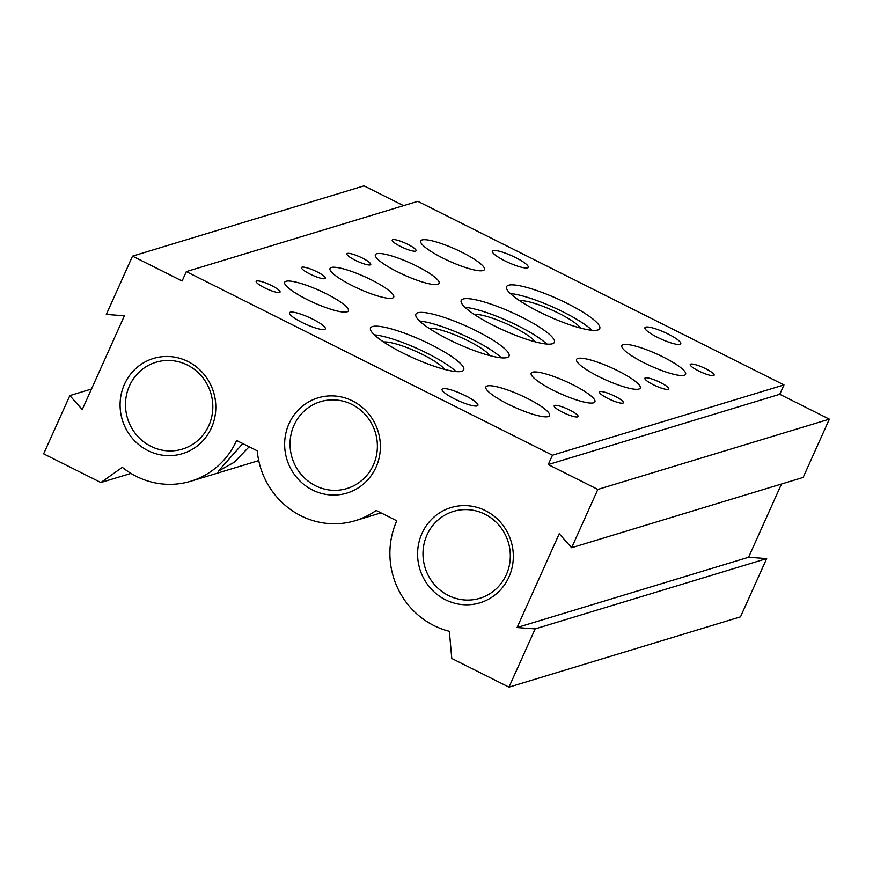 <?xml version="1.0" encoding="UTF-8"?>
<svg xmlns="http://www.w3.org/2000/svg" width="873" height="873" viewBox="0 0 873 873"><rect width="100%" height="100%" fill="white"/><g stroke="black" fill="none" stroke-linecap="round" stroke-linejoin="round"><path stroke-width="1.31" d="M527.456 267.825A19.643 3.776 24.2 0 0 528.209 267.28A19.643 3.776 24.2 0 0 513.771 256.673A19.643 3.776 24.2 0 0 493.125 250.616A19.643 3.776 24.2 0 0 492.372 251.173A19.643 3.776 24.2 0 0 506.809 261.78A19.643 3.776 24.2 0 0 527.456 267.825M680.023 344.322A19.643 3.776 24.2 0 0 680.776 343.766A19.643 3.776 24.2 0 0 666.339 333.159A19.643 3.776 24.2 0 0 645.693 327.113A19.643 3.776 24.2 0 0 644.94 327.659A19.643 3.776 24.2 0 0 659.377 338.266A19.643 3.776 24.2 0 0 680.023 344.322M477.16 405.912A19.643 3.776 24.2 0 0 477.913 405.356A19.643 3.776 24.2 0 0 463.476 394.749A19.643 3.776 24.2 0 0 442.829 388.703A19.643 3.776 24.2 0 0 442.076 389.26A19.643 3.776 24.2 0 0 456.514 399.856A19.643 3.776 24.2 0 0 477.16 405.912M242.77 443.56L218.348 471.093L234.139 462.33L249.176 446.78M324.592 329.416A19.643 3.776 24.2 0 0 325.345 328.87A19.643 3.776 24.2 0 0 310.908 318.263A19.643 3.776 24.2 0 0 290.262 312.207A19.643 3.776 24.2 0 0 289.509 312.763A19.643 3.776 24.2 0 0 303.946 323.37A19.643 3.776 24.2 0 0 324.592 329.416M597.787 329.983A51.071 9.821 24.2 0 0 599.751 328.554A51.071 9.821 24.2 0 0 562.212 300.978A51.071 9.821 24.2 0 0 508.533 285.242A51.071 9.821 24.2 0 0 506.58 286.671A51.071 9.821 24.2 0 0 544.119 314.247A51.071 9.821 24.2 0 0 597.787 329.983M592.101 330.278A51.071 9.821 24.2 0 0 553.329 307.252A51.071 9.821 24.2 0 0 510.356 293.546M552.445 343.755A51.071 9.821 24.2 0 0 554.399 342.314A51.071 9.821 24.2 0 0 516.86 314.738A51.071 9.821 24.2 0 0 463.192 299.002A51.071 9.821 24.2 0 0 461.228 300.443A51.071 9.821 24.2 0 0 498.767 328.019A51.071 9.821 24.2 0 0 552.445 343.755M546.76 344.049A51.071 9.821 24.2 0 0 507.977 321.024A51.071 9.821 24.2 0 0 465.014 307.307M507.093 357.526A51.071 9.821 24.2 0 0 509.057 356.086A51.071 9.821 24.2 0 0 471.518 328.51A51.071 9.821 24.2 0 0 417.84 312.774A51.071 9.821 24.2 0 0 415.886 314.215A51.071 9.821 24.2 0 0 453.425 341.79A51.071 9.821 24.2 0 0 507.093 357.526M501.408 357.81A51.071 9.821 24.2 0 0 462.635 334.785A51.071 9.821 24.2 0 0 419.662 321.078M461.752 371.287A51.071 9.821 24.2 0 0 463.705 369.857A51.071 9.821 24.2 0 0 426.166 342.281A51.071 9.821 24.2 0 0 372.498 326.546A51.071 9.821 24.2 0 0 370.534 327.975A51.071 9.821 24.2 0 0 408.073 355.551A51.071 9.821 24.2 0 0 461.752 371.287M456.066 371.582A51.071 9.821 24.2 0 0 417.283 348.556A51.071 9.821 24.2 0 0 374.321 334.85M684.279 375.27A34.92 6.711 24.2 0 0 685.611 374.288A34.92 6.711 24.2 0 0 659.944 355.431A34.92 6.711 24.2 0 0 623.246 344.671A34.92 6.711 24.2 0 0 621.903 345.653A34.92 6.711 24.2 0 0 647.57 364.51A34.92 6.711 24.2 0 0 684.279 375.27M483.075 270.554A34.92 6.711 24.2 0 0 484.417 269.571A34.92 6.711 24.2 0 0 458.751 250.715A34.92 6.711 24.2 0 0 422.052 239.955A34.92 6.711 24.2 0 0 420.71 240.937A34.92 6.711 24.2 0 0 446.376 259.794A34.92 6.711 24.2 0 0 483.075 270.554M638.927 389.042A34.92 6.711 24.2 0 0 640.269 388.049A34.92 6.711 24.2 0 0 614.603 369.203A34.92 6.711 24.2 0 0 577.904 358.443A34.92 6.711 24.2 0 0 576.562 359.425A34.92 6.711 24.2 0 0 602.228 378.271A34.92 6.711 24.2 0 0 638.927 389.042M437.733 284.325A34.92 6.711 24.2 0 0 439.075 283.343A34.92 6.711 24.2 0 0 413.409 264.486A34.92 6.711 24.2 0 0 376.71 253.727A34.92 6.711 24.2 0 0 375.368 254.709A34.92 6.711 24.2 0 0 401.034 273.565A34.92 6.711 24.2 0 0 437.733 284.325M593.585 402.802A34.92 6.711 24.2 0 0 594.917 401.82A34.92 6.711 24.2 0 0 569.251 382.963A34.92 6.711 24.2 0 0 532.552 372.204A34.92 6.711 24.2 0 0 531.21 373.186A34.92 6.711 24.2 0 0 556.876 392.042A34.92 6.711 24.2 0 0 593.585 402.802M392.381 298.086A34.92 6.711 24.2 0 0 393.723 297.104A34.92 6.711 24.2 0 0 368.057 278.258A34.92 6.711 24.2 0 0 331.358 267.487A34.92 6.711 24.2 0 0 330.016 268.48A34.92 6.711 24.2 0 0 355.682 287.326A34.92 6.711 24.2 0 0 392.381 298.086M548.233 416.574A34.92 6.711 24.2 0 0 549.575 415.592A34.92 6.711 24.2 0 0 523.909 396.735A34.92 6.711 24.2 0 0 487.21 385.975A34.92 6.711 24.2 0 0 485.868 386.957A34.92 6.711 24.2 0 0 511.534 405.814A34.92 6.711 24.2 0 0 548.233 416.574M347.039 311.857A34.92 6.711 24.2 0 0 348.382 310.875A34.92 6.711 24.2 0 0 322.715 292.019A34.92 6.711 24.2 0 0 286.017 281.259A34.92 6.711 24.2 0 0 284.674 282.241A34.92 6.711 24.2 0 0 310.341 301.098A34.92 6.711 24.2 0 0 347.039 311.857M705.755 368.744A13.095 2.521 24.2 0 0 690.227 364.467A13.095 2.521 24.2 0 0 698.596 370.916A13.095 2.521 24.2 0 0 714.125 375.204A13.095 2.521 24.2 0 0 705.755 368.744M407.735 244.309A13.095 2.521 24.2 0 0 392.206 240.02A13.095 2.521 24.2 0 0 400.576 246.481A13.095 2.521 24.2 0 0 416.094 250.758A13.095 2.521 24.2 0 0 407.735 244.309M660.403 382.516A13.095 2.521 24.2 0 0 644.885 378.238A13.095 2.521 24.2 0 0 653.244 384.687A13.095 2.521 24.2 0 0 668.773 388.965A13.095 2.521 24.2 0 0 660.403 382.516M362.382 258.07A13.095 2.521 24.2 0 0 346.865 253.792A13.095 2.521 24.2 0 0 355.224 260.241A13.095 2.521 24.2 0 0 370.752 264.53A13.095 2.521 24.2 0 0 362.382 258.07M615.061 396.287A13.095 2.521 24.2 0 0 599.533 391.999A13.095 2.521 24.2 0 0 607.903 398.459A13.095 2.521 24.2 0 0 623.431 402.737A13.095 2.521 24.2 0 0 615.061 396.287M317.041 271.841A13.095 2.521 24.2 0 0 301.512 267.564A13.095 2.521 24.2 0 0 309.882 274.013A13.095 2.521 24.2 0 0 325.4 278.291A13.095 2.521 24.2 0 0 317.041 271.841M569.709 410.048A13.095 2.521 24.2 0 0 554.191 405.77A13.095 2.521 24.2 0 0 562.55 412.22A13.095 2.521 24.2 0 0 578.079 416.508A13.095 2.521 24.2 0 0 569.709 410.048M271.689 285.613A13.095 2.521 24.2 0 0 256.171 281.324A13.095 2.521 24.2 0 0 264.53 287.784A13.095 2.521 24.2 0 0 280.058 292.062A13.095 2.521 24.2 0 0 271.689 285.613M211.43 427.846A49.761 47.688 73.1 0 1 147.93 450.599A49.761 47.688 73.1 0 1 124.468 384.251A49.761 47.688 73.1 0 1 187.968 361.509A49.761 47.688 73.1 0 1 211.43 427.846M129.477 385.801A45.396 43.508 -106.9 0 0 136.406 434.809A45.396 43.508 -106.9 0 0 182.337 449.126A45.396 43.508 -106.9 0 0 208.811 425.577A45.396 43.508 -106.9 0 0 201.892 376.558A45.396 43.508 -106.9 0 0 155.961 362.251A45.396 43.508 -106.9 0 0 129.477 385.801M375.99 467.262A49.761 47.688 73.1 0 1 312.49 490.004A49.761 47.688 73.1 0 1 289.028 423.667A49.761 47.688 73.1 0 1 352.528 400.914A49.761 47.688 73.1 0 1 375.99 467.262M294.037 425.216A45.396 43.508 -106.9 0 0 300.967 474.225A45.396 43.508 -106.9 0 0 346.897 488.542A45.396 43.508 -106.9 0 0 373.371 464.993A45.396 43.508 -106.9 0 0 366.453 415.974A45.396 43.508 -106.9 0 0 320.511 401.656A45.396 43.508 -106.9 0 0 294.037 425.216M508.948 577.009A49.761 47.688 73.1 0 1 445.448 599.751A49.761 47.688 73.1 0 1 421.975 533.414A49.761 47.688 73.1 0 1 485.486 510.661A49.761 47.688 73.1 0 1 508.948 577.009M426.984 534.963A45.396 43.508 -106.9 0 0 433.914 583.972A45.396 43.508 -106.9 0 0 479.844 598.289A45.396 43.508 -106.9 0 0 506.318 574.74A45.396 43.508 -106.9 0 0 499.4 525.721A45.396 43.508 -106.9 0 0 453.469 511.403A45.396 43.508 -106.9 0 0 426.984 534.963M383.651 342.03A34.92 6.711 -155.8 0 1 416.017 351.382A34.92 6.711 -155.8 0 1 444.499 369.377M428.992 328.259A34.92 6.711 -155.8 0 1 461.359 337.622A34.92 6.711 -155.8 0 1 489.851 355.606M474.345 314.487A34.92 6.711 -155.8 0 1 506.7 323.85A34.92 6.711 -155.8 0 1 535.193 341.834M519.686 300.727A34.92 6.711 -155.8 0 1 552.052 310.09A34.92 6.711 -155.8 0 1 580.545 328.073M376.165 510.443L396.811 520.788A78.581 75.296 -106.9 0 0 449.355 631.299L451.778 658.471L508.981 687.149L535.171 628.887L517.078 627.545L559.222 533.774L571.64 547.731L597.841 489.437L548.255 464.578L552.467 455.204L186.309 271.612L182.097 280.997L132.51 256.138L106.31 314.433L124.403 315.764L82.258 409.546L69.84 395.578L43.65 453.851L100.864 482.54L122.318 467.339A78.581 75.296 -106.9 0 0 190.783 481.241A78.581 75.296 -106.9 0 0 236.605 440.472L257.251 450.817A78.581 75.296 -106.9 0 0 355.344 520.646A78.581 75.296 -106.9 0 0 376.165 510.443M508.981 687.149L740.49 616.862L766.68 558.6L535.171 628.887M766.68 558.6L748.587 557.258L517.078 627.545M130.95 473.406L100.864 482.54M91.49 389.009L69.84 395.578M403.544 205.668L364.019 185.851L132.51 256.138M571.64 547.731L803.149 477.444L829.35 419.149L779.764 394.29L783.976 384.917L417.818 201.325L186.309 271.612M783.976 384.917L552.467 455.204M779.764 394.29L548.255 464.578M829.35 419.149L597.841 489.437M748.587 557.258L781.499 484.024M380.999 512.866L355.344 520.646M258.724 460.606L190.783 481.241"/></g></svg>
